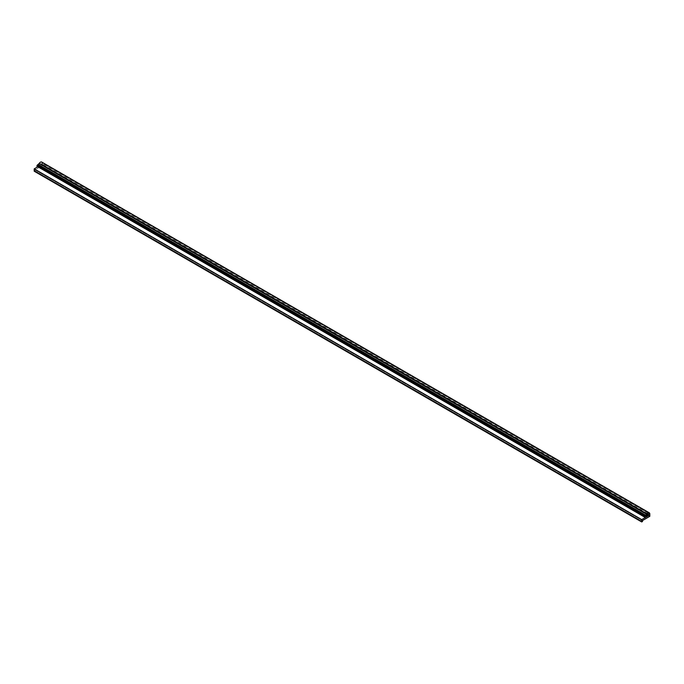 <?xml version="1.0" encoding="UTF-8"?>
<svg xmlns="http://www.w3.org/2000/svg" width="684" height="684" viewBox="0 0 684 684"><rect width="100%" height="100%" fill="white"/><g stroke="black" fill="none" stroke-linecap="round" stroke-linejoin="round"><path stroke-width="0.51" stroke-dasharray="3.42 2.56" d="M644.405 516.95L37.458 166.297A2.001 1.154 120 0 0 39.099 165.177L39.869 163.963A1.146 0.658 -60 0 1 40.732 163.314A1.146 0.658 -60 0 1 41.202 163.895L41.006 164.947L37.842 166.768L41.006 164.947L647.218 514.941L41.006 164.947L647.432 514.599L41.202 164.596L41.202 163.895L647.893 514.163L41.202 163.895A1.146 0.658 -60 0 0 40.972 163.365L648.466 514.103M42.297 163.262L42.297 165.596L649.8 516.334L42.297 165.596L35.012 169.812L642.507 520.55L35.012 169.812L35.012 170.743L642.507 521.482L35.012 170.743L34.2 171.214L35.012 170.743L35.012 169.812L42.297 165.596L42.297 163.262L649.8 514L42.297 163.262A2.642 1.53 -60 0 0 41.75 162.048M36.979 166.263L37.458 166.297A2.001 1.154 -60 0 0 39.099 165.177L646.602 515.916L39.099 165.177L39.869 163.963L647.363 514.701L39.869 163.963A1.146 0.658 -60 0 1 40.972 163.365M37.458 166.297L644.961 517.036L37.458 166.297"/><path stroke-width="1.03" d="M37.842 166.768L34.2 168.871L34.2 171.214L641.703 521.952L34.2 171.214L34.2 168.871L641.703 519.609L34.2 168.871L37.842 166.768M42.297 163.262A2.642 1.53 120 0 0 41.194 161.928A2.642 1.53 120 0 0 39.185 163.45L37.201 165.203L36.936 166.246L644.961 517.036A2.001 1.154 120 0 0 646.602 515.916L647.363 514.701L646.602 515.916A2.001 1.154 120 0 1 644.961 517.036L644.405 516.719L644.704 515.941L37.201 165.203L36.902 165.981L644.405 516.719L644.704 515.941L37.201 165.203L644.704 515.941L645.465 515.736L37.483 164.955L644.986 515.693L645.944 515.403L38.449 164.664L37.962 164.998L645.465 515.736L646.688 514.18L39.185 163.45L38.449 164.664L645.944 515.403L646.688 514.18L39.185 163.45A2.642 1.53 -60 0 1 41.75 162.048L649.253 512.786A2.642 1.53 120 0 0 646.688 514.18A2.642 1.53 120 0 1 648.697 512.667A2.642 1.53 120 0 1 649.8 514A2.642 1.53 120 0 0 649.253 512.786M644.405 516.95L36.979 166.263M649.8 514L649.8 516.334L642.507 520.55L642.507 521.482L641.703 521.952L641.703 519.609L648.5 515.685L647.218 514.941L648.5 515.685L647.432 514.599L648.706 515.334L647.893 514.163L648.706 514.633A1.146 0.658 120 0 0 648.466 514.103A1.146 0.658 120 0 0 647.363 514.701A1.146 0.658 -60 0 1 648.235 514.052A1.146 0.658 -60 0 1 648.706 514.633L648.5 515.685L641.703 519.609L641.703 521.952L642.507 521.482L642.507 520.55L649.8 516.334L649.8 514M36.936 166.246L644.431 516.984"/></g></svg>
